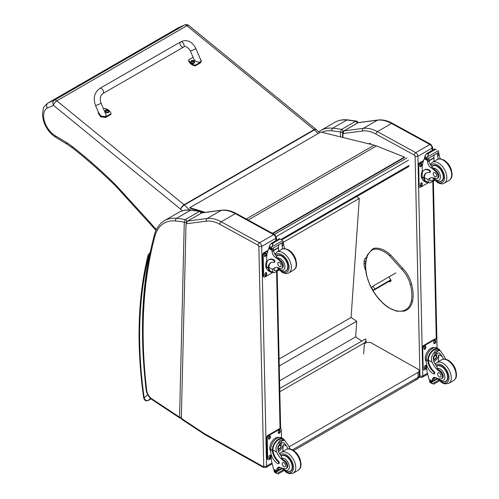 <?xml version="1.0" encoding="UTF-8"?>
<svg xmlns="http://www.w3.org/2000/svg" width="499" height="499" viewBox="0 0 499 499"><rect width="100%" height="100%" fill="white"/><g stroke="black" fill="none" stroke-linecap="round" stroke-linejoin="round"><path stroke-width="0.75" d="M279.752 388.453L365.58 338.902L366.16 340.63L364.413 342.9L363.659 353.866M279.827 391.734L364.413 342.9M356.623 196.656L359.286 198.427L351.078 317.489L356.71 321.244L355.631 336.906L361.862 341.054M359.286 198.427L282.609 242.695M279.583 380.812L355.631 336.906M279.259 365.96L356.71 321.244M279.103 359.037L351.078 317.489M272.822 233.538L404.496 157.509L404.44 157.079L376.483 145.939A31.986 18.463 -120 0 0 374.188 145.165L320.801 132.042L189.801 207.684L205.276 212.337M204.303 212.462L200.741 211.395M200.18 211.22L189.888 208.133L189.801 207.684M272.41 233.314L404.44 157.079M415.311 379.028A3.998 2.308 -120 0 0 417.27 379.203L417.27 379.203A3.998 2.308 -120 0 0 418.1 377.331L292.501 449.842M293.686 450.553L417.27 379.203A3.998 3.998 0 0 0 419.272 375.697A3.998 2.277 179.3 0 1 418.1 377.331L418.043 372.397L289.058 446.867M364.351 343.83L365.748 343.025A3.998 2.277 179.3 0 1 371.399 342.981L418.043 369.179A3.998 2.277 179.3 0 1 419.216 370.763A3.998 2.277 179.3 0 1 418.043 372.397M390.792 279.839L374.892 289.021L373.402 290.443L391.066 280.238M384.791 283.582L386.226 282.665L384.791 283.582M374.892 289.021L372.915 286.158L371.431 287.58L373.402 290.443M372.915 286.158L395.882 272.903M342.588 137.381L342.688 133.121A0.998 0.593 1.4 0 0 342.688 133.121A0.998 0.593 1.4 0 0 342.688 133.127A0.998 0.593 1.4 0 0 342.981 133.557L344.048 130.869L358.051 122.754A0.998 0.58 60 0 1 358.182 122.71L377.481 120.178A1.996 1.584 -97.5 0 1 377.961 120.016L358.644 122.548M365.742 270.464A10.042 5.801 60 0 1 364.045 264.152L364.045 262.162A10.042 5.801 60 0 1 366.129 257.578A10.042 5.801 60 0 1 366.59 257.353M343.774 131.069A0.998 0.58 60 0 1 343.917 130.913A0.998 0.58 60 0 1 344.048 130.869L363.347 128.337L377.481 120.178A39.982 23.085 60 0 1 391.528 123.484L429.882 144.479A3 1.734 60 0 1 432.053 148.116L432.639 147.299L432.702 150.118M432.109 150.461L432.053 148.116L417.919 156.281L415.093 156.318A0.998 0.58 -120 0 0 414.37 155.108L376.015 134.112A37.98 21.931 -120 0 0 362.667 130.975L342.981 133.557L342.888 137.456M342.507 137.362L342.638 132.042A1.497 0.892 -178.6 0 1 340.518 132.01L340.399 136.845M357.914 122.866C357.908 122.012 357.434 121.419 356.511 121.082L355.725 121.245A1.497 0.867 60 0 1 357.134 123.247L357.272 123.203M342.638 132.042L343 131.412A1.497 0.867 60 0 0 341.59 129.403A250.648 144.71 -120 0 0 332.702 128.187A51.977 30.009 -120 0 0 320.72 130.495L334.854 122.336A51.977 30.009 60 0 1 346.842 120.028A250.648 144.71 -120 0 1 355.725 121.245L341.59 129.403L340.518 132.01A248.645 143.556 60 0 0 331.829 130.825A1.996 1.509 -84.2 0 1 332.702 128.187L346.842 120.028A1.996 1.509 95.8 0 1 347.578 119.854L356.511 121.082M186.04 223.814L181.33 418.368L181.686 419.247L204.253 434.186A1.996 1.067 123.5 0 1 203.941 433.338A7.996 4.616 -120 0 0 204.434 433.637L263.029 466.553A0.998 0.58 -120 0 0 263.728 466.116L258.869 246.487A0.998 0.58 -120 0 0 258.145 245.271L219.797 224.276A37.98 21.931 -120 0 0 206.449 221.138L186.04 223.814L187.499 221.076L207.122 218.5A39.982 23.085 60 0 1 221.169 221.806L259.524 242.801A3 1.734 60 0 1 261.694 246.444L258.869 246.487M201.633 212.917L221.257 210.341A1.996 1.584 -97.5 0 1 221.737 210.179L202.076 212.755L187.499 221.076M206.449 221.138A1.996 1.584 -97.5 0 1 207.122 218.5L221.257 210.341A39.982 23.085 60 0 1 235.31 213.647L273.658 234.642A3 1.734 60 0 1 275.828 238.279L276.415 237.462L276.477 240.312M186.401 222.386L186.408 222.205A1.497 0.892 -178.6 0 1 184.287 222.167L179.553 417.189A1.497 0.892 1.4 0 0 181.355 417.364M181.705 418.075L179.871 418.05L152.183 399.711A1.996 1.067 123.5 0 1 151.877 398.863L179.553 417.189L179.896 418.062M201.683 213.023C201.677 212.175 201.209 211.576 200.28 211.239L199.494 211.401A1.497 0.867 60 0 1 200.904 213.335M186.408 222.205L186.769 221.568A1.497 0.867 60 0 0 185.36 219.566A250.648 144.71 -120 0 0 176.471 218.344A51.977 30.009 -120 0 0 164.489 220.652L178.623 212.493A51.977 30.009 60 0 1 190.612 210.185A250.648 144.71 -120 0 1 199.494 211.401L185.36 219.566L184.287 222.167A248.645 143.556 60 0 0 175.598 220.982A1.996 1.509 -84.2 0 1 176.471 218.344L190.612 210.185A1.996 1.509 95.8 0 1 191.348 210.017L200.28 211.239M150.012 253.349L149.282 255.307L149.7 254.889M151.035 398.838L148.471 400.323C146.375 400.909 144.941 400.111 144.174 397.928A1.996 0.936 172 0 1 143.606 397.391A1.996 0.936 172 0 1 143.606 397.385C144.242 400.41 145.82 401.421 148.34 400.423A1.996 1.154 60 0 1 148.34 400.423A1.996 1.154 60 0 1 148.06 400.51M390.237 280.719L390.574 281.205M411.313 284.299L411.344 283.912L411.313 284.299L410.284 284.524A20.946 12.095 60 0 0 401.576 269.055L402.637 268.437L402.313 268.3M389.301 277.681L391.166 280.638L389.769 281.966L389.176 281.33M184.699 24.95L178.262 27.813L184.449 25.075L54.403 100.156A3.998 3.256 66.1 0 0 53.449 105.314A3.998 1.79 -50.8 0 1 56.849 100.817L186.894 25.736A3.998 1.79 -50.8 0 1 188.853 25.505A3.998 3.998 0 0 0 184.699 24.95L184.699 24.95A3.998 3.256 66.1 0 0 184.449 25.075A3.998 2.308 60 0 1 186.894 25.736L314.127 129.646L184.081 204.727A3.998 1.79 129.2 0 0 180.682 209.224L182.385 210.84M47.829 103.106L177.875 28.025A20.328 11.739 60 0 1 178.155 27.875L48.11 102.956A20.328 11.739 -120 0 0 47.829 103.106C44.654 105.838 43.132 107.759 43.257 108.876L42.459 114.527L43.245 119.891C45.521 127.744 49.819 133.645 56.138 137.587L55.314 135.759A16.33 9.431 60 0 1 44.48 121.207A16.33 9.431 60 0 1 47.193 108.096C46.201 105.869 46.501 104.154 48.11 102.956L54.403 100.156A3.998 2.308 60 0 1 56.849 100.817L184.081 204.727A3.998 2.308 -120 0 1 184.368 204.983L314.414 129.902L318.237 133.526M202.532 212.693L201.471 211.613M202.999 212.636L202.338 211.869M156.38 229.59A70.902 40.937 60 0 1 152.6 225.417L152.413 226.409L116.822 187.281A3.998 1.16 137.6 0 1 116.947 186.221A35.984 20.777 -120 0 0 114.92 184.112A392.956 226.87 -120 0 0 72.193 146.475A51.977 30.009 -120 0 0 66.598 142.595L55.314 135.759M152.6 225.417L150.024 222.485L149.875 223.521M443.592 359.118A13.935 8.046 60 0 1 442.208 356.467L439.532 352.936L436.326 353.117L433.525 356.598L433.737 361.357A13.935 8.046 60 0 0 436.856 366.503L437.28 368.449A13.935 8.046 60 0 0 440.324 371.019L439.588 371.443A13.935 8.046 60 0 1 432.153 362.274C430.955 359.18 431.367 356.342 433.388 353.754L435.377 350.772L439.095 350.46L433.388 353.754M439.095 350.46L440.392 350.859L443.792 355.556A13.935 8.046 -120 0 0 445.85 359.261M433.987 373.944L434.579 373.601A1.254 0.724 60 0 0 434.192 371.668A11.334 6.543 60 0 1 428.385 360.209L428.379 359.617L427.786 359.96A9.069 5.37 -61.3 0 1 431.772 351.14A9.069 5.37 -61.3 0 1 438.546 348.888L436.987 348.034A9.069 5.37 118.7 0 0 429.982 350.523A9.069 5.37 118.7 0 0 426.221 359.692L426.271 361.987A9.812 5.664 -120 0 0 433.382 373.894A1.254 0.724 -120 0 0 433.987 373.944A1.254 0.724 -120 0 0 433.6 372.011A11.334 6.543 -120 0 1 427.793 360.552L426.221 359.692M427.786 359.96L427.793 360.552M438.546 348.888A9.069 5.37 -61.3 0 1 440.118 350.71M434.342 377.387A5.14 2.969 60 0 0 433.949 378.928A28.331 16.355 60 0 0 433.943 380.269A0.942 0.543 60 0 1 433.75 380.718L432.396 381.498L429.14 379.377A42.502 24.538 60 0 1 426.633 368.356L426.539 364.151M438.696 380.132L432.421 383.756L431.722 382.583A3.368 1.946 60 0 1 431.81 382.147L429.552 380.643L430.175 380.282M429.552 380.643L429.502 380.88A3.368 1.946 60 0 1 429.608 381.423L430.032 382.446L432.421 383.756M428.379 359.617A8.227 4.871 -61.3 0 1 432.015 351.645A8.227 4.871 -61.3 0 1 438.141 349.624L440.392 350.859M438.378 361.638A53.717 31.013 60 0 1 438.97 354.695L437.305 358.65L433.974 361.881M436.831 352.868A5.988 3.549 -61.3 0 1 436.544 355.849M434.623 359.367A5.988 3.549 -61.3 0 1 433.425 360.509M435.415 353.779A3.998 2.37 -61.3 0 1 435.459 354.87M435.627 377.687L433.962 378.647M425.903 354.795L426.371 353.641M439.588 371.443A4.404 2.545 60 0 1 442.289 375.335A4.404 2.545 60 0 1 441.578 378.729A4.404 2.545 60 0 1 440.542 378.922A22.037 12.724 60 0 1 435.602 377.674A5.14 2.969 60 0 0 433.425 377.624A5.14 2.969 60 0 0 432.365 379.845A28.331 16.355 60 0 0 432.359 381.136A0.998 0.611 -59.4 0 0 432.359 381.18L433.943 380.269M426.265 361.644A8.227 4.871 -61.3 0 1 427.032 352.388A8.227 4.871 -61.3 0 1 434.523 347.703M426.664 368.63L424.63 369.809A1.996 1.185 -61.3 0 1 423.632 369.909L423.065 369.597A1.996 1.185 -61.3 0 1 422.616 368.661L422.16 348.003A1.996 1.185 -61.3 0 1 423.532 345.533L434.841 339.002A1.996 1.185 -61.3 0 1 435.839 338.902L436.407 339.214A1.996 1.185 -61.3 0 1 436.856 340.15L437.03 348.065M423.632 369.909A1.996 1.185 -61.3 0 1 423.177 368.967L422.722 348.308A1.996 1.185 -61.3 0 1 424.1 345.844L435.409 339.314A1.996 1.185 -61.3 0 1 436.407 339.214M433.787 342.969L433.768 342.139A1.372 0.811 -61.3 0 1 434.342 340.748A1.372 0.811 -61.3 0 1 435.402 340.374A1.372 0.811 -61.3 0 1 435.714 341.017L435.733 341.846A1.372 0.811 -61.3 0 1 435.159 343.237A1.372 0.811 -61.3 0 1 434.099 343.611A1.372 0.811 -61.3 0 1 433.787 342.969M423.894 348.682L423.876 347.853A1.372 0.811 -61.3 0 1 424.449 346.462A1.372 0.811 -61.3 0 1 425.51 346.088A1.372 0.811 -61.3 0 1 425.822 346.73L425.84 347.56A1.372 0.811 -61.3 0 1 425.267 348.951A1.372 0.811 -61.3 0 1 424.206 349.325A1.372 0.811 -61.3 0 1 423.894 348.682M424.325 368.1L424.306 367.276A1.372 0.811 -61.3 0 1 424.874 365.886A1.372 0.811 -61.3 0 1 425.934 365.505A1.372 0.811 -61.3 0 1 426.246 366.154L426.265 366.977A1.372 0.811 -61.3 0 1 425.697 368.368A1.372 0.811 -61.3 0 1 424.637 368.742A1.372 0.811 -61.3 0 1 424.325 368.1M435.066 340.318A1.372 0.811 -61.3 0 1 435.147 340.711L435.165 341.534A1.372 0.811 -61.3 0 1 433.874 343.356M425.173 346.032A1.372 0.811 -61.3 0 1 425.254 346.425L425.273 347.248A1.372 0.811 -61.3 0 1 423.975 349.069M425.603 365.449A1.372 0.811 -61.3 0 1 425.684 365.842L425.703 366.671A1.372 0.811 -61.3 0 1 424.406 368.493M433.668 357.646A1.89 1.117 118.7 0 0 434.585 355.974M433.619 358.051A1.89 1.117 118.7 0 0 434.049 358.918A1.89 1.117 118.7 0 0 435.933 357.802A1.89 1.117 118.7 0 0 435.864 355.606A1.89 1.117 118.7 0 0 434.897 355.712M433.619 358.157A2.046 1.21 118.7 0 0 435.128 358.999A2.046 1.21 118.7 0 0 436.506 356.429A2.046 1.21 118.7 0 0 434.953 355.681A2.046 1.21 118.7 0 0 433.619 358.114A2.046 1.21 118.7 0 0 433.619 358.157M433.519 358.213A2.183 1.291 118.7 0 0 435.19 359.08A2.183 1.291 118.7 0 0 436.613 356.479A2.183 1.291 118.7 0 0 435.047 355.506A2.183 1.291 118.7 0 0 433.519 358.213M436.613 356.423A2.339 1.385 118.7 0 0 436.613 356.361A2.339 1.385 118.7 0 0 436.082 355.207A2.339 1.385 118.7 0 0 434.273 355.849A2.339 1.385 118.7 0 0 433.3 358.22A2.339 1.385 118.7 0 0 433.831 359.317A2.339 1.385 118.7 0 0 435.084 359.143A2.339 1.385 118.7 0 0 435.14 359.112M436.619 366.204A8.994 5.196 60 0 1 437.161 365.804A8.994 5.196 60 0 1 441.496 366.154A8.994 5.196 60 0 1 447.503 374.069A8.994 5.196 60 0 1 446.156 381.386A8.994 5.196 60 0 1 444.079 381.785M440.324 371.019A4.404 2.545 60 0 1 443.025 374.911A4.404 2.545 60 0 1 442.314 378.304L441.578 378.729M439.388 376.913A2.401 1.385 -120 0 0 440.542 377.007A2.401 1.385 -120 0 0 440.542 374.238A2.401 1.385 -120 0 0 438.147 372.853A2.401 1.385 -120 0 0 437.785 374.799A2.401 1.385 -120 0 0 439.388 376.913M428.179 182.515A9.069 5.37 -61.3 0 1 425.797 182.166A9.069 5.37 -61.3 0 1 423.77 178.474L424.368 178.131A8.227 4.871 -61.3 0 0 426.202 181.43L429.614 182.983L434.504 180.158M428.454 182.665L428.117 179.64A13.935 8.046 60 0 1 429.533 178.393A13.935 8.046 60 0 1 435.321 178.48A4.404 2.545 60 0 0 437.149 178.511A4.404 2.545 60 0 0 435.964 171.881L436.7 171.456A4.404 2.545 60 0 1 437.885 178.087L437.149 178.511M430.369 178.012A13.935 8.046 -120 0 0 429.701 178.729L429.739 180.813L432.508 180.395L433.824 179.415M423.77 178.474L423.757 177.925A11.334 6.543 -120 0 1 426.096 173.059A11.334 6.543 -120 0 1 429.196 172.623A1.254 0.724 -120 0 0 429.539 172.579A1.254 0.724 -120 0 0 429.726 171.556A1.254 0.724 -120 0 0 428.884 170.452A9.812 5.664 -120 0 0 424.162 170.065A9.812 5.664 -120 0 0 422.129 174.769L422.179 177.058A9.069 5.37 118.7 0 0 424.237 181.312L425.797 182.166M429.614 182.983L434.654 180.314M422.31 172.841L422.185 167.284A42.502 24.538 60 0 1 424.262 158.782L424.674 158.258M435.964 171.881A22.037 12.724 60 0 0 430.961 167.683A5.14 2.969 60 0 1 427.543 161.876A28.331 16.355 60 0 1 427.481 160.541A0.998 0.611 -59.7 0 1 427.481 160.497L427.506 158.944M427.481 160.497L429.065 159.58A0.942 0.543 -120 0 0 428.441 158.476M426.826 159.406L424.568 157.902A3.368 1.946 -120 0 0 424.655 157.472L425.017 155.688L426.845 153.524L428.285 153.517L428.416 154.384L427.406 156.992L438.222 150.748L438.64 151.771A3.368 1.946 -120 0 0 438.752 152.314L426.826 159.406L438.752 152.314M434.754 148.958L436.326 149.819M424.162 170.065L424.755 169.722A9.812 5.664 60 0 1 429.483 170.109A1.254 0.724 60 0 1 430.319 171.213A1.254 0.724 60 0 1 430.132 172.236L429.539 172.579M424.368 178.131L424.35 177.582A11.334 6.543 60 0 1 426.402 172.897M429.121 160.821L434.074 157.965A53.717 31.013 -120 0 0 433.943 161.427M433.706 157.765L434.074 157.965M429.103 160.547L433.681 157.902A38.092 21.993 -120 0 1 434.373 155.046M429.065 159.58A28.331 16.355 -120 0 0 429.128 160.959A5.14 2.969 -120 0 0 432.115 166.466L432.065 167.04L433.038 168.188A22.037 12.724 60 0 1 436.7 171.456M424.655 157.472L426.77 158.626L427.406 156.992M421.867 172.161L422.273 171.088M426.77 158.626A3.368 1.946 -120 0 0 426.876 159.169M434.785 148.914L426.545 153.673L428.416 154.384M438.502 159.025A5.14 2.969 -120 0 1 437.598 156.068A28.331 16.355 -120 0 1 437.536 154.69L439.114 153.779A0.998 0.574 -63.2 0 1 439.12 153.823A28.331 16.355 -120 0 0 439.182 155.158A5.14 2.969 -120 0 0 440.561 158.894M439.114 153.779L437.848 153.043M437.536 154.69A0.942 0.543 -120 0 0 436.912 153.586M422.628 179.415A8.227 4.871 -61.3 0 1 421.212 175.866A8.227 4.871 -61.3 0 1 422.273 171.145M428.429 182.653L420.595 187.175A1.996 1.185 -61.3 0 1 419.597 187.275A1.996 1.185 -61.3 0 1 419.141 186.339L418.686 165.68A1.996 1.185 -61.3 0 1 420.064 163.21L423.32 161.333M422.21 183.52L422.229 184.349A1.372 0.811 -61.3 0 1 421.661 185.734A1.372 0.811 -61.3 0 1 420.601 186.115A1.372 0.811 -61.3 0 1 420.289 185.472L420.27 184.642A1.372 0.811 -61.3 0 1 420.838 183.252A1.372 0.811 -61.3 0 1 421.898 182.877A1.372 0.811 -61.3 0 1 422.21 183.52L421.649 183.214L421.667 184.037A1.372 0.811 -61.3 0 1 420.37 185.859M421.78 164.102L421.798 164.926A1.372 0.811 -61.3 0 1 421.231 166.317A1.372 0.811 -61.3 0 1 420.17 166.691A1.372 0.811 -61.3 0 1 419.859 166.048L419.84 165.225A1.372 0.811 -61.3 0 1 420.408 163.834A1.372 0.811 -61.3 0 1 421.468 163.454A1.372 0.811 -61.3 0 1 421.78 164.102L421.218 163.791L421.237 164.62A1.372 0.811 -61.3 0 1 419.94 166.441M419.597 187.275L419.029 186.969A1.996 1.185 -61.3 0 1 418.58 186.027L418.118 165.369A1.996 1.185 -61.3 0 1 419.497 162.899L423.57 160.547M421.561 182.821A1.372 0.811 -61.3 0 1 421.649 183.214M421.131 163.398A1.372 0.811 -61.3 0 1 421.218 163.791M439.65 181.567A8.994 5.196 -120 0 0 441.727 181.168A8.994 5.196 -120 0 0 441.727 170.783A8.994 5.196 -120 0 0 432.733 165.587A8.994 5.196 -120 0 0 431.903 166.292M434.872 172.729A2.401 1.385 -120 0 0 433.718 172.635A2.401 1.385 -120 0 0 433.718 175.405A2.401 1.385 -120 0 0 436.12 176.789A2.401 1.385 -120 0 0 436.475 174.837A2.401 1.385 -120 0 0 434.872 172.729M288.104 448.888A13.935 8.046 60 0 1 286.719 446.237L284.037 442.707L280.837 442.894L278.037 446.368L278.249 451.127A13.935 8.046 60 0 0 281.367 456.273L281.792 458.219A13.935 8.046 60 0 0 284.835 460.795L284.099 461.219A13.935 8.046 60 0 1 276.664 452.044C275.467 448.95 275.878 446.112 277.899 443.524L279.889 440.542L283.6 440.23L277.899 443.524M283.6 440.23L284.904 440.629L288.303 445.326A13.935 8.046 -120 0 0 290.362 449.031M278.498 463.714L279.091 463.371A1.254 0.724 60 0 0 278.704 461.438A11.334 6.543 60 0 1 272.897 449.979L272.891 449.387L272.298 449.736A9.069 5.37 -61.3 0 1 276.278 440.91A9.069 5.37 -61.3 0 1 283.058 438.658L281.498 437.804A9.069 5.37 118.7 0 0 274.494 440.293A9.069 5.37 118.7 0 0 270.732 449.462L270.782 451.757A9.812 5.664 -120 0 0 277.893 463.665A1.254 0.724 -120 0 0 278.498 463.714A1.254 0.724 -120 0 0 278.111 461.781A11.334 6.543 -120 0 1 272.304 450.323L270.732 449.462M272.298 449.736L272.304 450.323M283.058 438.658A9.069 5.37 -61.3 0 1 284.63 440.48M278.854 467.158A5.14 2.969 60 0 0 278.461 468.698A28.331 16.355 60 0 0 278.454 470.039A0.942 0.543 60 0 1 278.261 470.488L276.908 471.268L273.652 469.147A42.502 24.538 60 0 1 271.144 458.132L271.051 453.928M283.207 469.902L276.926 473.526L276.228 472.353A3.368 1.946 60 0 1 276.321 471.917L274.063 470.414L274.687 470.052M274.063 470.414L274.007 470.651A3.368 1.946 60 0 1 274.119 471.193L274.544 472.216L276.926 473.526M272.891 449.387A8.227 4.871 -61.3 0 1 276.527 441.415A8.227 4.871 -61.3 0 1 282.652 439.394L284.904 440.629M282.883 451.408A53.717 31.013 60 0 1 283.476 444.466L281.816 448.42L278.486 451.651M281.336 442.638A5.988 3.549 -61.3 0 1 281.056 445.619M279.134 449.137A5.988 3.549 -61.3 0 1 277.937 450.279M279.927 443.549A3.998 2.37 -61.3 0 1 279.97 444.64M280.139 467.457L278.473 468.418M270.414 444.565L270.882 443.411M284.099 461.219A4.404 2.545 60 0 1 286.8 465.105A4.404 2.545 60 0 1 286.089 468.499A4.404 2.545 60 0 1 285.054 468.692A22.037 12.724 60 0 1 280.114 467.451A5.14 2.969 60 0 0 277.937 467.395A5.14 2.969 60 0 0 276.876 469.615A28.331 16.355 60 0 0 276.87 470.906A0.998 0.611 -59.4 0 0 276.87 470.95L278.454 470.039M270.77 451.414A8.227 4.871 -61.3 0 1 271.543 442.158A8.227 4.871 -61.3 0 1 279.035 437.473M271.175 458.4L269.142 459.579A1.996 1.185 -61.3 0 1 268.144 459.679L267.576 459.367A1.996 1.185 -61.3 0 1 267.127 458.431L266.666 437.773A1.996 1.185 -61.3 0 1 268.044 435.303L279.353 428.772A1.996 1.185 -61.3 0 1 280.351 428.672L280.918 428.984A1.996 1.185 -61.3 0 1 281.367 429.92L281.542 437.835M268.144 459.679A1.996 1.185 -61.3 0 1 267.689 458.743L267.233 438.078A1.996 1.185 -61.3 0 1 268.612 435.615L279.92 429.084A1.996 1.185 -61.3 0 1 280.918 428.984M278.299 432.739L278.28 431.909A1.372 0.811 -61.3 0 1 278.854 430.525A1.372 0.811 -61.3 0 1 279.914 430.144A1.372 0.811 -61.3 0 1 280.226 430.787L280.245 431.616A1.372 0.811 -61.3 0 1 279.671 433.007A1.372 0.811 -61.3 0 1 278.61 433.382A1.372 0.811 -61.3 0 1 278.299 432.739M268.406 438.453L268.387 437.623A1.372 0.811 -61.3 0 1 268.955 436.232A1.372 0.811 -61.3 0 1 270.021 435.858A1.372 0.811 -61.3 0 1 270.333 436.5L270.346 437.33A1.372 0.811 -61.3 0 1 269.778 438.721A1.372 0.811 -61.3 0 1 268.718 439.095A1.372 0.811 -61.3 0 1 268.406 438.453M268.836 457.87L268.818 457.047A1.372 0.811 -61.3 0 1 269.385 455.656A1.372 0.811 -61.3 0 1 270.446 455.275A1.372 0.811 -61.3 0 1 270.757 455.924L270.776 456.747A1.372 0.811 -61.3 0 1 270.209 458.138A1.372 0.811 -61.3 0 1 269.148 458.512A1.372 0.811 -61.3 0 1 268.836 457.87M279.577 430.088A1.372 0.811 -61.3 0 1 279.658 430.481L279.677 431.304A1.372 0.811 -61.3 0 1 278.386 433.132M269.685 435.802A1.372 0.811 -61.3 0 1 269.766 436.195L269.784 437.018A1.372 0.811 -61.3 0 1 268.487 438.839M270.109 455.219A1.372 0.811 -61.3 0 1 270.196 455.612L270.215 456.442A1.372 0.811 -61.3 0 1 268.917 458.263M278.18 447.416A1.89 1.117 118.7 0 0 279.097 445.744M278.13 447.821A1.89 1.117 118.7 0 0 278.561 448.688A1.89 1.117 118.7 0 0 280.444 447.572A1.89 1.117 118.7 0 0 280.369 445.376A1.89 1.117 118.7 0 0 279.409 445.482M278.13 447.927A2.046 1.21 118.7 0 0 279.64 448.769A2.046 1.21 118.7 0 0 281.018 446.2A2.046 1.21 118.7 0 0 279.465 445.451A2.046 1.21 118.7 0 0 278.13 447.884A2.046 1.21 118.7 0 0 278.13 447.927M278.03 447.983A2.183 1.291 118.7 0 0 279.702 448.851A2.183 1.291 118.7 0 0 281.124 446.249A2.183 1.291 118.7 0 0 279.559 445.276A2.183 1.291 118.7 0 0 278.03 447.983M281.124 446.193A2.339 1.385 118.7 0 0 281.124 446.131A2.339 1.385 118.7 0 0 280.588 444.977A2.339 1.385 118.7 0 0 278.785 445.619A2.339 1.385 118.7 0 0 277.812 447.99A2.339 1.385 118.7 0 0 278.342 449.088A2.339 1.385 118.7 0 0 279.596 448.913A2.339 1.385 118.7 0 0 279.646 448.882M281.13 455.974A8.994 5.196 60 0 1 281.673 455.575A8.994 5.196 60 0 1 286.002 455.924A8.994 5.196 60 0 1 292.015 463.839A8.994 5.196 60 0 1 290.668 471.156A8.994 5.196 60 0 1 288.59 471.555M284.835 460.795A4.404 2.545 60 0 1 287.536 464.681A4.404 2.545 60 0 1 286.825 468.074L286.089 468.499M283.9 466.684A2.401 1.385 -120 0 0 285.054 466.777A2.401 1.385 -120 0 0 285.054 464.008A2.401 1.385 -120 0 0 282.659 462.623A2.401 1.385 -120 0 0 282.297 464.569A2.401 1.385 -120 0 0 283.9 466.684M272.691 272.286A9.069 5.37 -61.3 0 1 270.308 271.936A9.069 5.37 -61.3 0 1 268.281 268.244L268.88 267.901A8.227 4.871 -61.3 0 0 270.714 271.2L274.126 272.753L279.016 269.928M264.108 277.045A1.996 1.185 -61.3 0 1 263.653 276.109L263.085 275.797A1.996 1.185 -61.3 0 0 263.541 276.739L264.108 277.045A1.996 1.185 -61.3 0 0 265.106 276.945L272.941 272.423L272.629 269.41A13.935 8.046 60 0 1 274.045 268.163A13.935 8.046 60 0 1 279.833 268.256A4.404 2.545 60 0 0 281.661 268.281A4.404 2.545 60 0 0 280.475 261.651L281.211 261.227A4.404 2.545 60 0 1 282.397 267.857L281.661 268.281M274.88 267.782A13.935 8.046 -120 0 0 274.213 268.499L274.25 270.583L277.02 270.165L278.336 269.192M268.281 268.244L268.269 267.695A11.334 6.543 -120 0 1 270.608 262.83A11.334 6.543 -120 0 1 273.708 262.393A1.254 0.724 -120 0 0 274.051 262.349A1.254 0.724 -120 0 0 274.238 261.326A1.254 0.724 -120 0 0 273.396 260.222A9.812 5.664 -120 0 0 268.674 259.836A9.812 5.664 -120 0 0 266.641 264.539L266.691 266.834A9.069 5.37 118.7 0 0 268.749 271.082L270.308 271.936M274.126 272.753L279.166 270.084M266.822 262.611L266.697 257.06A42.502 24.538 60 0 1 268.774 248.552L269.179 248.028M280.475 261.651A22.037 12.724 60 0 0 275.467 257.453A5.14 2.969 60 0 1 272.055 251.646A28.331 16.355 60 0 1 271.992 250.317A0.998 0.611 -59.7 0 1 271.992 250.267L272.011 248.714M271.992 250.267L273.577 249.357A0.942 0.543 -120 0 0 272.953 248.246M271.337 249.176L269.08 247.679A3.368 1.946 -120 0 0 269.167 247.242L269.529 245.458L271.356 243.294L272.797 243.294L272.928 244.154L271.918 246.762L282.733 240.518L283.151 241.541A3.368 1.946 -120 0 0 283.264 242.084L271.337 249.176L283.264 242.084M279.265 238.728L280.837 239.589M268.674 259.836L269.267 259.492A9.812 5.664 60 0 1 273.988 259.879A1.254 0.724 60 0 1 274.83 260.983A1.254 0.724 60 0 1 274.643 262.006L274.051 262.349M268.88 267.901L268.861 267.352A11.334 6.543 60 0 1 270.913 262.674M273.633 250.592L278.585 247.735A53.717 31.013 -120 0 0 278.448 251.197M278.217 247.535L278.585 247.735M273.614 250.317L278.192 247.672A38.092 21.993 -120 0 1 278.885 244.822M273.577 249.357A28.331 16.355 -120 0 0 273.639 250.729A5.14 2.969 -120 0 0 276.627 256.237L276.577 256.81L277.55 257.958A22.037 12.724 60 0 1 281.211 261.227M269.167 247.242L271.281 248.396L271.918 246.762M266.372 261.931L266.784 260.865M271.281 248.396A3.368 1.946 -120 0 0 271.387 248.939M279.297 238.684L271.057 243.443L272.928 244.154M283.014 248.795A5.14 2.969 -120 0 1 282.11 245.839A28.331 16.355 -120 0 1 282.047 244.466L283.625 243.549A0.998 0.574 -63.2 0 1 283.632 243.599A28.331 16.355 -120 0 0 283.694 244.928A5.14 2.969 -120 0 0 285.066 248.67M283.625 243.549L282.359 242.813M282.047 244.466A0.942 0.543 -120 0 0 281.424 243.356M267.14 269.186A8.227 4.871 -61.3 0 1 265.724 265.636A8.227 4.871 -61.3 0 1 266.784 260.915M263.653 276.109L263.198 255.451A1.996 1.185 -61.3 0 1 264.576 252.981L267.826 251.103M266.722 273.29L266.74 274.119A1.372 0.811 -61.3 0 1 266.173 275.51A1.372 0.811 -61.3 0 1 265.106 275.885A1.372 0.811 -61.3 0 1 264.794 275.242L264.782 274.413A1.372 0.811 -61.3 0 1 265.349 273.022A1.372 0.811 -61.3 0 1 266.41 272.647A1.372 0.811 -61.3 0 1 266.722 273.29L266.154 272.984L266.173 273.808A1.372 0.811 -61.3 0 1 264.882 275.629M266.291 253.872L266.31 254.696A1.372 0.811 -61.3 0 1 265.742 256.087A1.372 0.811 -61.3 0 1 264.682 256.467A1.372 0.811 -61.3 0 1 264.37 255.819L264.351 254.995A1.372 0.811 -61.3 0 1 264.919 253.604A1.372 0.811 -61.3 0 1 265.979 253.23A1.372 0.811 -61.3 0 1 266.291 253.872L265.73 253.561L265.749 254.39A1.372 0.811 -61.3 0 1 264.451 256.212M263.085 275.797L262.63 255.139A1.996 1.185 -61.3 0 1 264.008 252.675L268.082 250.317M266.073 272.591A1.372 0.811 -61.3 0 1 266.154 272.984M265.643 253.174A1.372 0.811 -61.3 0 1 265.73 253.561M284.162 271.337A8.994 5.196 -120 0 0 286.239 270.938A8.994 5.196 -120 0 0 286.239 260.553A8.994 5.196 -120 0 0 277.244 255.357A8.994 5.196 -120 0 0 276.415 256.062M279.384 262.499A2.401 1.385 -120 0 0 278.23 262.405A2.401 1.385 -120 0 0 278.23 265.175A2.401 1.385 -120 0 0 280.631 266.56A2.401 1.385 -120 0 0 280.987 264.607A2.401 1.385 -120 0 0 279.384 262.499M99.906 88.36L180.569 41.916A3 1.728 60.1 0 1 180.906 41.797A3 1.728 60.1 0 1 183.707 43.918A3 1.728 60.1 0 1 183.563 47.112A3 1.728 60.1 0 1 183.227 47.237A3 1.728 60.1 0 1 180.42 45.11A3 1.728 60.1 0 1 180.569 41.916A3 1.728 60.1 0 1 180.906 41.797A3 1.728 60.1 0 1 183.707 43.918A3 1.728 60.1 0 1 183.563 47.112L102.9 93.556A3 1.728 60.1 0 0 103.05 90.363A3 1.728 60.1 0 0 100.243 88.236A3 1.728 60.1 0 0 99.906 88.36C94.417 92.44 92.926 98.078 95.446 105.277A3 0.493 -23.1 0 0 96.076 105.32A3 0.493 -23.1 0 0 99.232 104.166A3 0.493 -23.1 0 0 100.96 102.919L105.9 114.483C107.528 117.92 100.318 117.053 99.027 113.653L95.446 105.277M103.511 108.894L104.491 108.333A8.246 5.626 -168.7 0 1 111.046 113.697L105.738 116.754L100.848 116.099L98.428 112.263M98.378 112.456L98.234 113.173L100.704 116.816L105.595 117.465L110.903 114.414L111.046 113.697M200.03 58.289L201.359 61.09L200.554 62.157L195.246 65.213A8.246 5.626 -168.7 0 1 188.691 59.849L193.094 57.316M190.256 50.686L193.837 59.063C195.134 62.462 202.338 63.329 200.71 59.886L195.77 48.328A3 0.493 156.9 0 1 193.213 49.962A3 0.493 156.9 0 1 190.256 50.686C187.356 46.744 185.123 45.552 183.563 47.112M188.691 59.849L188.547 60.566A8.246 5.626 11.3 0 0 195.103 65.93L200.411 62.874L201.359 61.09M195.246 65.213L195.103 65.93M109.007 111.67A1.965 1.341 -168.7 0 1 108.988 111.807A1.965 1.341 -168.7 0 1 106.798 112.737A1.965 1.341 -168.7 0 1 105.133 111.034A1.965 1.341 -168.7 0 1 105.17 110.903M105.832 109.948A1.896 1.291 -168.7 0 1 106.368 109.749L106.368 109.749A1.896 1.291 -168.7 0 1 108.345 110.142L108.345 110.142A1.896 1.291 -168.7 0 1 108.539 112.038A1.896 1.291 -168.7 0 1 105.844 111.826A1.896 1.291 -168.7 0 1 105.832 109.948M107.834 111.177A0.973 0.661 -168.7 0 0 107.977 111.09L108.04 111.115A2.557 1.616 -116.2 0 0 107.722 110.703L107.722 110.323A2.557 0.986 -47.4 0 1 108.052 110.223A1.048 0.711 11.3 0 0 107.878 110.086A2.557 1.297 125.7 0 0 107.528 110.167L106.986 110.104A2.557 1.628 -116.7 0 0 106.599 109.942L106.649 110.005A0.973 0.661 -168.7 0 0 106.512 110.073M107.647 110.959L107.722 110.323M106.599 109.942A1.048 0.711 11.3 0 0 106.424 110.042A2.557 1.316 57 0 1 106.786 110.217L106.78 110.597A2.557 1.291 125.3 0 0 106.412 110.928A1.048 0.711 11.3 0 0 106.58 111.071A2.557 0.992 -47.1 0 1 106.979 110.753L107.522 110.815A2.557 1.322 56.6 0 1 107.859 111.215A1.048 0.711 11.3 0 0 108.04 111.115M106.786 110.217L106.749 110.934M107.578 110.684L106.817 110.734M106.717 110.79L106.711 111.24M194.622 62.375A1.965 1.341 -168.7 0 1 194.604 62.512A1.965 1.341 -168.7 0 1 192.414 63.442A1.965 1.341 -168.7 0 1 190.749 61.739A1.965 1.341 -168.7 0 1 190.786 61.608M191.448 60.653A1.896 1.291 -168.7 0 1 191.984 60.454L191.984 60.454A1.896 1.291 -168.7 0 1 193.961 60.847L193.961 60.847A1.896 1.291 -168.7 0 1 194.155 62.743A1.896 1.291 -168.7 0 1 191.46 62.531A1.896 1.291 -168.7 0 1 191.448 60.653M193.45 61.882A0.973 0.661 -168.7 0 0 193.593 61.795L193.649 61.82A2.557 1.616 -116.2 0 0 193.331 61.408L193.338 61.028A2.557 0.986 -47.4 0 1 193.668 60.928A1.048 0.711 11.3 0 0 193.493 60.791A2.557 1.297 125.7 0 0 193.144 60.872L192.602 60.809A2.557 1.628 -116.7 0 0 192.215 60.647L192.265 60.71A0.973 0.661 -168.7 0 0 192.127 60.778M193.263 61.664L193.338 61.028M192.215 60.647A1.048 0.711 11.3 0 0 192.04 60.747A2.557 1.316 57 0 1 192.402 60.922L192.396 61.302A2.557 1.291 125.3 0 0 192.028 61.633A1.048 0.711 11.3 0 0 192.196 61.776A2.557 0.992 -47.1 0 1 192.595 61.458L193.138 61.52A2.557 1.322 56.6 0 1 193.475 61.92A1.048 0.711 11.3 0 0 193.649 61.82M192.402 60.922L192.364 61.639M193.194 61.389L192.433 61.439M192.333 61.496L192.327 61.945M406.935 157.859L274.381 234.393M276.259 236.538L408.55 160.16M369.46 143.968L370.607 143.307M409.186 165.369L280.906 239.433M248.159 220.034L376.483 145.939M246.288 219.011L374.188 145.165M357.951 122.841A0.998 0.58 60 0 1 358.051 122.754L343.917 130.913L342.688 133.127M419.222 376.371L419.254 376.389A0.998 0.58 -120 0 0 419.946 375.953L415.093 156.318M362.667 130.975A1.996 1.584 -97.5 0 1 363.347 128.337A39.982 23.085 60 0 1 377.394 131.642L391.528 123.484A1.996 1.185 -61.3 0 1 392.526 123.384C387.43 120.59 382.577 119.467 377.961 120.016M376.015 134.112A1.996 1.185 -61.3 0 1 377.394 131.642L415.742 152.638L429.882 144.479A1.996 1.185 -61.3 0 1 430.874 144.379L432.639 147.299M432.789 181.468L436.276 339.158M414.37 155.108A1.996 1.185 -61.3 0 1 415.742 152.638A3 1.734 60 0 1 417.919 156.281L422.772 375.909L427.456 373.208M419.946 375.953A1.996 1.123 -1.3 0 0 422.772 375.909A3 1.734 60 0 1 422.154 377.35L427.668 374.163M365.555 263.279L364.045 264.152M365.779 261.164L364.045 262.162M419.254 376.389A1.996 1.173 119.3 0 0 419.684 377.313L422.154 377.35M343 131.412L357.134 123.247M321.786 132.285A49.975 28.855 60 0 1 331.829 130.825M181.33 418.368L203.941 433.338M221.737 210.179L221.737 210.179C226.353 209.63 231.212 210.759 236.301 213.547L274.656 234.542L276.415 237.462M219.797 224.276A1.996 1.185 -61.3 0 1 221.169 221.806L235.31 213.647A1.996 1.185 -61.3 0 1 236.301 213.547M258.145 245.271A1.996 1.185 -61.3 0 1 259.524 242.801L273.658 234.642A1.996 1.185 -61.3 0 1 274.656 234.542M263.728 466.116A1.996 1.123 -1.3 0 0 266.553 466.072L261.694 246.444L275.828 238.279L275.885 240.655M276.571 271.662L280.039 428.585M263.029 466.553A1.996 1.173 119.3 0 0 263.46 467.476L265.93 467.513A3 1.734 60 0 0 266.553 466.072L271.961 462.953M204.434 433.637A1.996 1.173 119.3 0 0 204.864 434.567L204.253 434.186M186.769 221.568L187.113 221.369M151.877 398.863A7.996 4.616 60 0 1 146.694 390.305A478.772 276.421 60 0 1 154.958 236.102A49.975 28.855 60 0 1 175.598 220.982M146.694 390.305A1.996 0.973 173.3 0 1 146.126 389.725C146.8 393.923 148.821 397.254 152.183 399.711M154.958 236.102A1.996 1.416 -164.8 0 1 154.447 234.761C142.178 280.344 139.402 331.997 146.126 389.725M148.677 256.261A1.996 1.503 -156.3 0 1 148.259 254.646L147.966 255.513A1.996 1.397 13.8 0 0 148.496 256.81A5.994 3.462 60 0 1 148.677 256.261A8.595 4.959 60 0 1 149.282 255.307A481.772 278.149 -120 0 0 143.855 366.029M147.679 394.547L144.174 397.928A424.799 245.258 60 0 1 148.496 256.81M150.511 398.358L148.471 400.323A1.996 1.154 60 0 1 148.34 400.416L151.054 398.851M401.576 269.055L389.526 255.769L390.561 254.914C384.916 249.799 379.496 247.579 374.306 248.252A0.749 0.599 80.6 0 0 373.894 249.294A29.235 16.879 60 0 0 367.694 255.351A38.847 22.43 60 0 0 366.771 275.529A29.235 16.879 60 0 0 369.915 284.773A35.679 20.602 60 0 0 388.266 307.253A29.235 16.879 60 0 0 396.212 310.796A35.036 20.228 60 0 0 403.298 310.74A29.235 16.879 60 0 0 411.344 301.009A34.768 20.072 -120 0 0 410.284 284.524M374.244 248.265A0.749 0.611 70.6 0 0 373.894 249.294A26.703 15.413 60 0 1 389.526 255.769L390.611 254.964A0.749 0.749 0 0 0 390.561 254.914L390.586 254.945M367.694 255.351A0.749 0.561 -156.3 0 1 367.538 254.746L372.41 249.095L374.175 248.284A0.749 0.749 0 0 1 374.306 248.252M366.771 275.529L366.565 275.386C364.831 267.258 365.156 260.378 367.538 254.746M388.266 307.253A0.749 0.399 123.9 0 0 388.378 307.565C380.643 302.201 374.437 294.603 369.765 284.779L366.565 275.386M396.212 310.796A0.749 0.543 101.9 0 0 396.586 311.22L388.378 307.565M403.298 310.74A0.749 0.605 75.2 0 0 404.022 311.158L396.586 311.22M411.344 301.009A0.749 0.511 11.5 0 0 412.611 300.853C411.426 306.386 408.562 309.823 404.022 311.158M389.538 281.854L390.436 281.336M316.198 129.534A3.998 1.79 129.2 0 0 316.085 129.416A3.998 1.79 129.2 0 0 314.127 129.646A3.998 2.308 -120 0 1 314.414 129.902A3.998 1.491 -46.5 0 1 316.304 129.609A3.998 3.998 0 0 0 316.085 129.416L188.853 25.505M203.629 212.549L203.199 212.131M189.558 209.898L184.368 204.983A3.998 1.491 -46.5 0 0 180.682 209.224L53.449 105.314L47.193 108.096M196.232 210.035L195.433 210.497M150.024 222.485L116.947 186.221M114.92 184.112A3.998 1.416 134.5 0 0 114.945 185.335L116.822 187.281M72.193 146.475A3.998 1.865 128.1 0 0 72.548 147.991C86.969 159.306 101.104 171.75 114.945 185.335M66.598 142.595A3.998 2.252 121.2 0 0 67.353 144.379L72.548 147.991M429.832 382.172L431.972 383.344M434.192 371.668L433.6 372.011M438.97 354.695L442.208 356.467M429.608 381.423L431.722 382.583M430.263 380.332L429.701 380.656M437.286 378.404L433.943 380.338M432.153 381.367L431.591 381.691M433.949 378.928L432.365 379.845M429.14 379.377L432.359 381.136M437.586 378.81L431.81 382.147M428.385 360.209L432.153 362.274M422.722 348.308L422.16 348.003M424.1 345.844L423.532 345.533M435.733 341.846L435.165 341.534M435.714 341.017L435.147 340.711M425.84 347.56L425.273 347.248M425.822 346.73L425.254 346.425M426.265 366.977L425.703 366.671M426.246 366.154L425.684 365.842M423.177 368.967L422.616 368.661M435.409 339.314L434.841 339.002M435.808 365.075A10.398 6 60 0 1 441.465 365A10.398 6 60 0 1 448.738 379.957A10.398 6 60 0 1 437.692 378.454M447.378 360.247A11.995 6.924 60 0 1 455.387 370.801A11.995 6.924 60 0 1 453.591 380.55C457.265 377.331 455.999 376.77 456.541 374.456L455.674 369.622C454.09 365.349 451.589 362.199 448.171 360.166C445.245 358.85 443.056 358.719 441.596 359.779A11.995 6.924 60 0 1 447.378 360.247M441.596 359.779L436.793 362.555A11.995 6.924 60 0 1 442.569 363.023A11.995 6.924 60 0 1 450.585 373.576A11.995 6.924 60 0 1 448.788 383.326L445.102 383.956L442.027 382.833L437.211 378.304M437.28 368.449A6.718 3.88 60 0 1 444.597 375.292A6.718 3.88 60 0 1 440.23 380.038A6.718 3.88 60 0 1 438.421 378.641M438.415 365.405L437.161 366.123A8.714 5.034 60 0 1 445.881 371.156A8.714 5.034 60 0 1 445.881 381.217L447.129 380.5M423.757 177.925L422.179 177.058M424.262 158.782L427.481 160.541M428.285 153.517L435.184 149.538M428.884 170.452L429.483 170.109M424.842 156.455L426.982 157.628M427.974 153.349L434.872 149.363M430.961 167.683L432.065 167.04M427.543 161.876L429.128 160.959M437.598 156.068L439.182 155.158M424.35 177.582L428.117 179.64M422.229 184.349L421.667 184.037M421.798 164.926L421.237 164.62M420.064 163.21L419.497 162.899M418.686 165.68L418.118 165.369M419.141 186.339L418.58 186.027M433.057 177.95A10.398 6 -120 0 0 437.423 181.973A10.398 6 -120 0 0 443.599 172.81A10.398 6 -120 0 0 430.968 165.325M432.552 177.756L437.785 182.721C440.711 184.044 442.906 184.175 444.36 183.114A11.995 6.924 -120 0 0 444.36 169.261A11.995 6.924 -120 0 0 432.365 162.337L430.338 164.445M444.36 183.114L449.169 180.339A11.995 6.924 -120 0 0 449.169 166.485A11.995 6.924 -120 0 0 437.174 159.561L432.365 162.337M433.038 168.188A6.718 3.88 60 0 1 440.205 175.218A6.718 3.88 60 0 1 435.808 179.827A6.718 3.88 60 0 1 433.506 177.893M432.047 166.404L432.739 165.905A8.714 5.034 60 0 1 441.453 170.939A8.714 5.034 60 0 1 441.453 181.006C439.937 181.854 438.203 181.773 436.257 180.763L432.939 177.794M274.344 471.942L276.477 473.114M278.704 461.438L278.111 461.781M283.476 444.466L286.719 446.237M274.119 471.193L276.228 472.353M274.774 470.102L274.213 470.426M281.792 468.174L278.454 470.108M276.664 471.137L276.103 471.461M278.461 468.698L276.876 469.615M273.652 469.147L276.87 470.906M282.097 468.58L276.321 471.917M272.897 449.979L276.664 452.044M267.233 438.078L266.666 437.773M268.612 435.615L268.044 435.303M280.245 431.616L279.677 431.304M280.226 430.787L279.658 430.481M270.346 437.33L269.784 437.018M270.333 436.5L269.766 436.195M270.776 456.747L270.215 456.442M270.757 455.924L270.196 455.612M267.689 458.743L267.127 458.431M279.92 429.084L279.353 428.772M280.319 454.851A10.398 6 60 0 1 285.977 454.77A10.398 6 60 0 1 293.25 469.734A10.398 6 60 0 1 282.203 468.224L285.197 470.75C287.131 471.761 288.865 471.836 290.393 470.987A8.714 5.034 60 0 0 290.393 460.926A8.714 5.034 60 0 0 281.673 455.893L282.927 455.175M291.884 450.017A11.995 6.924 60 0 1 299.899 460.571A11.995 6.924 60 0 1 298.103 470.326C301.776 467.108 300.51 466.54 301.053 464.226L300.186 459.392C298.602 455.125 296.1 451.969 292.682 449.942C289.757 448.62 287.561 448.489 286.108 449.549A11.995 6.924 60 0 1 291.884 450.017M286.108 449.549L281.305 452.325A11.995 6.924 60 0 1 287.081 452.793A11.995 6.924 60 0 1 295.09 463.346A11.995 6.924 60 0 1 293.3 473.096L289.613 473.726L286.538 472.609L281.723 468.074M281.792 458.219A6.718 3.88 60 0 1 289.108 465.062A6.718 3.88 60 0 1 284.742 469.809A6.718 3.88 60 0 1 282.933 468.411M268.269 267.695L266.691 266.834M268.774 248.552L271.992 250.317M272.797 243.294L279.696 239.308M273.396 260.222L273.988 259.879M269.354 246.225L271.487 247.398M272.485 243.119L279.384 239.133M275.467 257.453L276.577 256.81M272.055 251.646L273.639 250.729M282.11 245.839L283.694 244.928M268.861 267.352L272.629 269.41M266.74 274.119L266.173 273.808M266.31 254.696L265.749 254.39M264.576 252.981L264.008 252.675M263.198 255.451L262.63 255.139M277.569 267.72A10.398 6 -120 0 0 281.935 271.743A10.398 6 -120 0 0 288.11 262.58A10.398 6 -120 0 0 275.479 255.095M277.064 267.526L282.297 272.491C285.222 273.814 287.418 273.945 288.871 272.884A11.995 6.924 -120 0 0 288.871 259.031A11.995 6.924 -120 0 0 276.876 252.107L274.849 254.216M288.871 272.884L293.674 270.109A11.995 6.924 -120 0 0 293.674 256.255A11.995 6.924 -120 0 0 281.686 249.332L276.876 252.107M277.55 257.958A6.718 3.88 60 0 1 284.717 264.988A6.718 3.88 60 0 1 280.313 269.597A6.718 3.88 60 0 1 278.018 267.664M276.558 256.18L277.251 255.675A8.714 5.034 60 0 1 285.964 260.709A8.714 5.034 60 0 1 285.964 270.776C284.449 271.624 282.715 271.543 280.769 270.533L277.444 267.564M105.738 116.754L105.595 117.465M200.554 62.157L200.411 62.874M105.457 110.267A1.965 1.341 11.3 0 0 105.183 110.766A1.965 1.341 11.3 0 0 106.848 112.468A1.965 1.341 11.3 0 0 109.044 111.539A1.965 1.341 11.3 0 0 108.988 110.971M106.986 110.104L106.898 110.441M107.528 110.167L107.466 110.766M191.073 60.972A1.965 1.341 11.3 0 0 190.799 61.471A1.965 1.341 11.3 0 0 192.464 63.173A1.965 1.341 11.3 0 0 194.66 62.244A1.965 1.341 11.3 0 0 194.598 61.676M192.602 60.809L192.514 61.146M193.144 60.872L193.082 61.471M368.911 143.837L369.821 143.307M281.742 239.888L408.793 166.541M366.16 340.63L366.004 342.888M419.216 370.763L419.272 375.697M392.526 123.384L430.874 144.379M433.388 181.125L437.08 348.09M419.684 377.313L419.079 376.976M320.72 130.495L318.68 131.861M334.854 122.336C338.603 120.203 342.844 119.38 347.578 119.854M277.163 271.319L280.65 428.834M265.93 467.513L272.173 463.908M263.46 467.476L204.864 434.567M164.489 220.652C159.561 223.589 156.212 228.293 154.447 234.761M178.623 212.493C182.372 210.366 186.614 209.536 191.348 210.017M148.259 254.646L150.43 252.151M147.966 255.513C137.786 297.485 136.333 344.772 143.606 397.385M412.611 300.853C413.59 295.863 413.234 290.25 411.538 284.025C409.947 278.03 406.984 272.766 402.656 268.231L390.611 254.964M319.603 132.734L316.304 129.609M156 230.388L152.413 226.409M67.353 144.379L56.106 137.568M177.875 28.025L178.262 27.813M433.463 384.28L439.407 380.849M436.082 355.207L434.741 354.477M433.831 359.317L433.163 358.949M453.591 380.55L448.788 383.326M435.147 364.052L436.793 362.555M436.762 366.385L437.161 366.123M437.717 378.46L440.686 380.98C442.619 381.985 444.353 382.066 445.881 381.217M438.702 153.255L438.078 152.912M449.169 180.339C452.843 177.12 451.576 176.552 452.119 174.238L451.246 169.404C449.686 165.2 447.235 162.075 443.873 160.023C439.999 158.613 437.766 158.457 437.174 159.561M433.987 165.188L432.739 165.905M442.7 180.282L441.453 181.006M277.974 474.05L283.919 470.619M280.588 444.977L279.253 444.247M278.342 449.088L277.675 448.726M298.103 470.326L293.3 473.096M279.658 453.822L281.305 452.325M291.641 470.27L290.393 470.987M281.274 456.155L281.673 455.893M283.214 243.025L282.59 242.682M293.674 270.109C297.354 266.89 296.088 266.323 296.631 264.008L295.757 259.174C294.198 254.97 291.74 251.845 288.385 249.793C284.511 248.383 282.278 248.228 281.686 249.332M278.498 254.958L277.251 255.675M287.212 270.053L285.964 270.776M100.96 102.919C99.532 98.852 100.18 95.733 102.9 93.556M180.569 41.916L183.632 40.793C188.697 40.051 192.745 42.565 195.77 48.328M108.988 111.807L108.345 110.142A2.557 2.557 0 0 0 106.368 109.749L105.133 111.034M107.628 110.422L107.503 110.797M106.898 110.41L106.867 110.84M194.604 62.512L193.961 60.847A2.557 2.557 0 0 0 191.984 60.454L190.749 61.739M193.244 61.128L193.119 61.502M192.514 61.115L192.483 61.545"/></g></svg>
